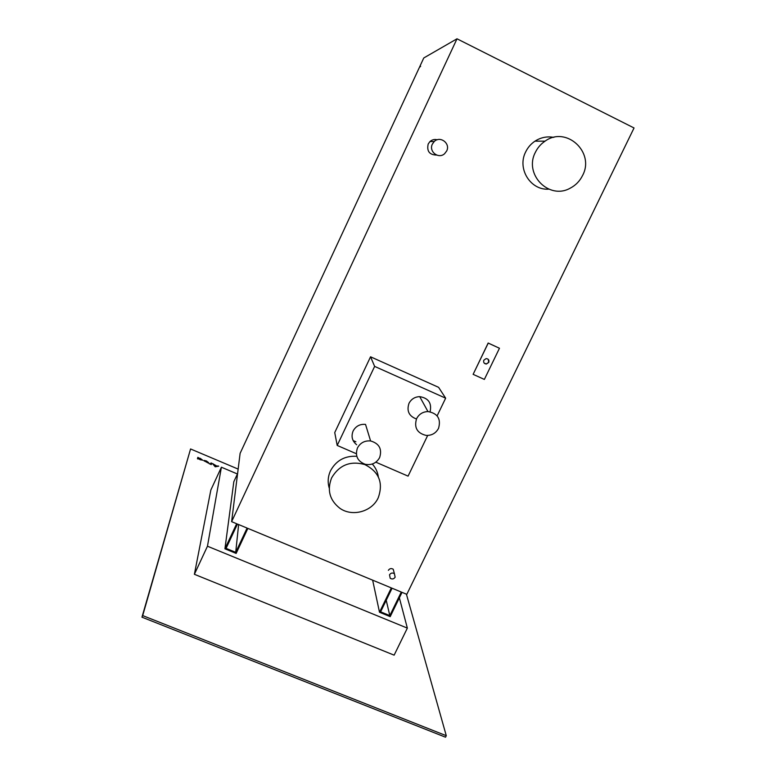 <?xml version="1.0" encoding="UTF-8"?>
<svg xmlns="http://www.w3.org/2000/svg" width="776" height="776" viewBox="0 0 776 776"><rect width="100%" height="100%" fill="white"/><g stroke="black" fill="none" stroke-linecap="round" stroke-linejoin="round"><path stroke-width="1.16" d="M484.214 363.149L486.31 363.954L488.676 362.353L488.259 359.356M483.836 360.18C483.225 362.45 484.069 363.731 486.377 364.022L488.744 362.421C489.355 360.132 488.492 358.851 486.154 358.59L483.836 360.18M395.149 577.179L394.412 573.697C392.452 572.543 390.823 572.921 389.513 574.832L390.202 578.265C392.161 579.468 393.81 579.109 395.149 577.179M394.062 572.407L393.219 569.235C391.279 568.09 389.659 568.459 388.369 570.35M446.675 150.99C450.672 143.463 440.167 135.47 434.22 141.542L432.387 144.055C428.488 151.446 438.547 159.39 444.58 153.726L446.675 150.99M437.266 139.777C434.55 139.088 432.116 139.68 429.972 141.542L428.197 143.987C426.616 151.184 429.429 154.88 436.645 155.074M379.639 457.578C382.267 449.052 379.251 443.503 370.598 440.952C364.691 440.477 360.306 442.805 357.464 447.946C354.894 455.793 357.464 461.235 365.166 464.281C371.588 465.425 376.409 463.194 379.639 457.578M356.63 444.716C352.159 441.02 350.985 436.442 353.119 431C355.806 426.131 359.938 423.929 365.525 424.394L370.598 440.952M438.527 428.381C441.204 418.924 437.683 413.317 427.954 411.561C422.804 411.765 419.011 414.141 416.586 418.671C413.928 427.566 417.09 433.144 426.082 435.414C431.679 435.627 435.831 433.28 438.527 428.381M416.44 418.982C408.981 416.178 406.498 410.97 408.981 403.355C411.27 399.068 414.85 396.837 419.719 396.643C428.488 398.088 431.951 403.132 430.098 411.755M582.543 175.541C595.202 152.426 566.315 125.596 545.062 141.154C540.853 143.987 537.622 147.712 535.372 152.329C523.616 174.357 549.059 200.247 570.185 188.19C575.637 185.357 579.759 181.148 582.543 175.541M553.812 137.381C547.109 136.139 540.833 137.4 534.974 141.164C530.929 143.89 527.825 147.469 525.662 151.921C516.894 168.722 530.59 190.547 548.768 189.16M378.222 497.794C383.528 482.856 379.057 471.779 364.788 464.562C350.315 460.575 339.257 465.008 331.624 477.861C326.89 490.054 329.616 500.171 339.791 508.222C352.159 517.155 371.995 511.743 378.222 497.794M378.329 476.871C377.65 471.983 375.642 467.695 372.296 464.019M356.776 456.278C344.903 455.648 336.154 460.478 330.518 470.77C327.918 476.435 327.501 482.206 329.237 488.055M457.006 38.8L423.783 57.957L419.68 66.784L420.64 66.28L419.399 67.405L240.114 453.349L231.617 521.656L236.651 523.742L224.933 548.807L236.146 553.414L247.864 528.388L391.317 587.907L379.503 612.245L390.202 616.639L402.026 592.35L406.808 594.329L634.04 127.972L457.006 38.8L231.617 521.656M235.71 552.337L247.088 528.068L237.437 524.062L226.068 548.38L235.71 552.337L238.63 524.557M499.463 348.249L488.162 343.031L473.127 374.342L484.36 379.425L499.463 348.249L488.23 343.099L473.127 374.342M437.13 415.858L445.647 398.175L438.605 387.34L370.55 356.795L334.737 432.571L337.201 445.443L356.329 453.727M353.128 440.574L355.874 441.767M389.814 615.601L380.609 611.827L392.074 588.218L401.279 592.039L389.814 615.601L386.225 600.265M237.601 473.593L233.828 481.692L224.933 548.807M399.359 597.83L407.351 628.114L394.13 655.157L194.388 574.298L210.849 490.015L221.403 467.22L237.417 473.981M211.596 463.185L211.305 464.591L209.006 463.592L210.694 463.844L211.004 462.933L211.596 463.185L211.295 464.581M198.064 459.004L197.473 458.752L197.822 457.365L202.749 460.265L198.132 458.742M406.411 594.164L446.278 735.697L142.697 615.591L190.566 448.964L238.154 469.092M206.484 461.186L204.127 460.42L206.445 460.983L208.725 462.729L208.065 462.962L203.797 460.614L208.143 462.447L206.484 461.186M215.204 466.803L212.44 463.544L216.94 466.114L218.716 466.192L215.204 466.803M445.647 398.175L374.633 366.398L337.201 445.443M374.633 366.398L370.55 356.795M375.836 462.176L408.079 476.134L427.683 435.462M407.351 628.114L207.464 546.217L221.403 467.22M194.388 574.298L207.464 546.217M379.503 612.245L372.645 580.157M142.697 615.591L141.959 617.182L445.531 737.2L446.278 735.697M141.959 617.182L190.566 448.964M197.812 457.413L198.423 457.617M198.336 457.898L200.412 458.432M200.392 458.47L202.759 460.226M198.249 458.306L200.053 459.731L202.138 460.042L200.344 458.587L198.249 458.306L200.072 459.683L202.138 460.042M204.185 460.459L206.445 460.983M206.426 461.022L208.725 462.729M203.787 460.663L208.143 462.447M204.35 461.041L208.036 462.593M209.345 463.621L210.694 463.844M210.994 462.981L211.576 463.224M212.508 463.621L213.09 463.815M213.07 463.854L213.943 464.843M213.924 464.882L216.921 466.153L218.066 465.91M218.046 465.959L218.628 466.201M214.215 465.173L215.224 466.454L216.582 466.172L214.215 465.173L215.243 466.405L216.582 466.172M394.412 573.697L393.219 569.235M434.22 141.542L429.972 141.542M427.954 411.561L419.719 396.643M545.062 141.154L534.974 141.164"/></g></svg>

